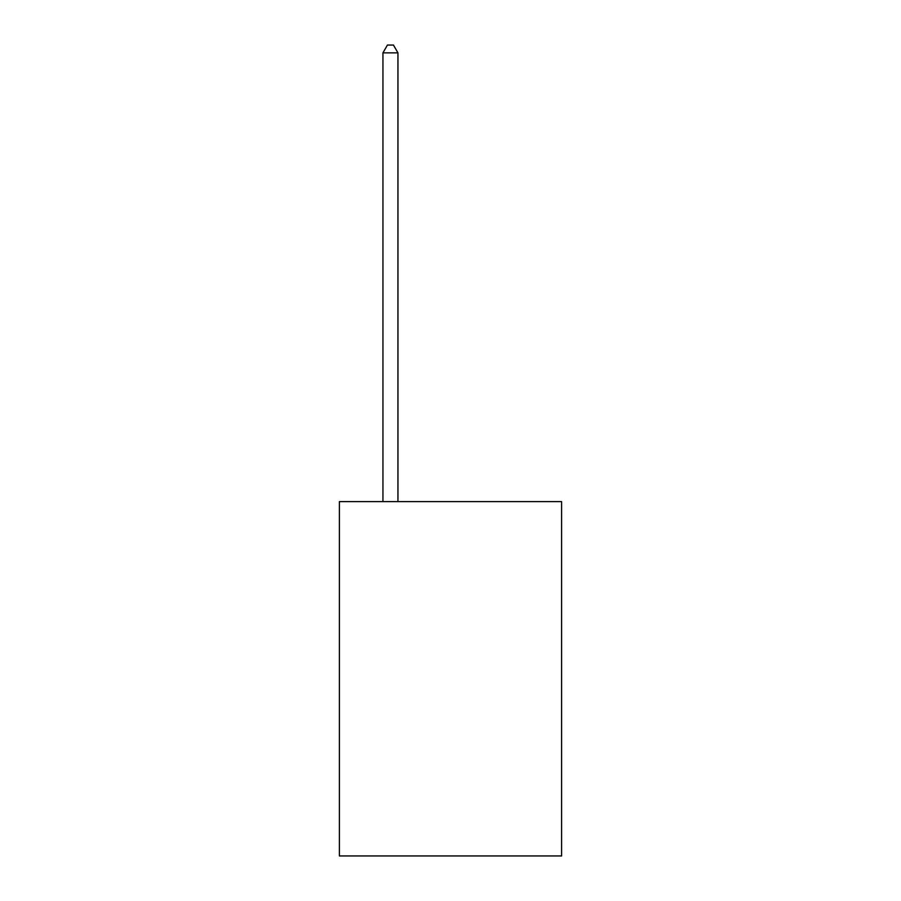 <?xml version="1.0" encoding="UTF-8"?>
<svg xmlns="http://www.w3.org/2000/svg" width="901" height="901" viewBox="0 0 901 901"><rect width="100%" height="100%" fill="white"/><g stroke="black" fill="none" stroke-linecap="round" stroke-linejoin="round"><path stroke-width="1.35" d="M561.605 501.609L561.605 855.95L339.395 855.95L339.395 501.609L561.605 501.609M397.949 501.609L397.949 52.855L382.936 52.855L382.936 501.609M382.936 52.855L387.441 45.05L393.444 45.05L397.949 52.855"/></g></svg>
